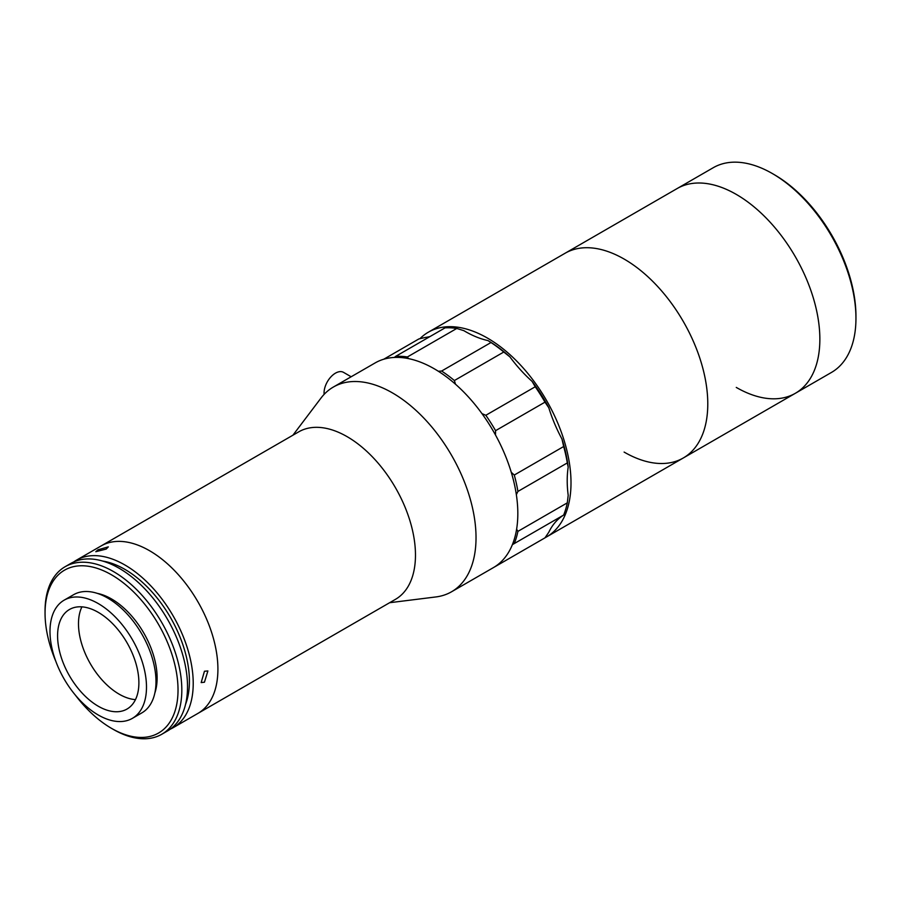 <?xml version="1.0" encoding="UTF-8"?>
<svg xmlns="http://www.w3.org/2000/svg" width="901" height="901" viewBox="0 0 901 901"><rect width="100%" height="100%" fill="white"/><g stroke="black" fill="none" stroke-linecap="round" stroke-linejoin="round"><path stroke-width="1.35" d="M419.9 338.72A118.2 68.239 60 0 1 428.324 332.21L565.096 253.249A118.2 68.239 60 0 1 624.28 259.15A118.2 68.239 60 0 1 701.44 363.317A118.2 68.239 60 0 1 683.296 457.978A118.2 68.239 60 0 1 624.111 452.077M428.324 332.21A118.2 68.239 60 0 1 487.43 338.066A118.2 68.239 60 0 1 564.645 442.222A118.2 68.239 60 0 1 546.524 536.94L683.296 457.978A118.2 68.239 60 0 0 701.417 363.261A118.2 68.239 60 0 0 624.202 259.105A118.2 68.239 60 0 0 565.096 253.249L677.169 188.534A118.2 68.239 60 0 1 736.354 194.447A118.2 68.239 60 0 1 813.513 298.614A118.2 68.239 60 0 1 795.38 393.275A118.2 68.239 60 0 1 736.275 387.419M125.577 541.873A96.711 55.839 60 0 1 207.039 620.147A96.711 55.839 60 0 1 197.882 713.423L395.438 599.356A96.711 55.839 60 0 0 404.605 506.092A96.711 55.839 60 0 0 323.144 427.817A96.711 55.839 60 0 0 298.727 431.849L101.171 545.905A96.711 55.839 60 0 1 125.577 541.873M292.915 435.206L321.026 398.039A118.2 68.239 60 0 1 333.347 387.047A118.2 68.239 60 0 1 363.182 382.114A118.2 68.239 60 0 1 462.742 477.789A118.2 68.239 60 0 1 451.547 591.777A118.2 68.239 60 0 1 435.87 596.946L389.626 602.713M333.347 387.047L375.143 362.923A118.2 68.239 60 0 1 404.966 357.99A118.2 68.239 60 0 1 504.537 453.665A118.2 68.239 60 0 1 493.343 567.653L451.547 591.777M736.275 194.391A118.2 68.239 60 0 1 813.49 298.558A118.2 68.239 60 0 1 795.38 393.275L831.465 372.44A118.2 68.239 -120 0 0 855.95 318.323A118.2 68.239 -120 0 0 772.371 173.555L772.371 173.555A118.2 68.239 -120 0 0 713.265 167.699L677.169 188.534A118.2 68.239 60 0 1 736.275 194.391M774.263 174.659L772.371 173.555L774.263 174.648A115.519 66.697 60 0 1 774.263 174.659A115.519 66.697 60 0 1 855.95 316.127L855.95 318.323M546.524 536.94A118.2 68.239 60 0 1 545.026 537.773M98.006 549.79L108.323 546.862L106.228 549.058L95.81 551.716L98.006 549.79M204.448 671.245L207.894 670.952L204.448 682.215L201.171 682.586L204.448 671.245M73.713 561.954A96.711 55.839 60 0 1 76.472 560.163A96.711 55.839 60 0 1 124.834 564.95A96.711 55.839 60 0 1 188.016 650.173A96.711 55.839 60 0 1 173.183 727.67A96.711 55.839 60 0 1 170.255 729.179M76.472 560.163L101.171 545.905A96.711 55.839 60 0 1 149.532 550.702A96.711 55.839 60 0 1 212.704 635.926A96.711 55.839 60 0 1 197.882 713.423L173.183 727.67M102.759 561.086A91.339 52.731 60 0 1 124.834 569.342A91.339 52.731 60 0 1 185.527 704.447M45.05 613.209L45.05 611.013A96.711 55.839 60 0 1 65.075 566.74A96.711 55.839 60 0 1 113.436 571.538A96.711 55.839 60 0 1 176.619 656.761A96.711 55.839 60 0 1 161.786 734.259A96.711 55.839 60 0 1 113.436 729.461L111.533 728.368A94.031 54.285 -120 0 0 178.026 689.986A94.031 54.285 -120 0 0 111.533 574.827A94.031 54.285 -120 0 0 45.05 613.209A94.031 54.285 -120 0 0 55.783 661.233M65.075 566.74L70.774 563.452A96.711 55.839 60 0 1 119.135 568.249A96.711 55.839 60 0 1 182.317 653.473A96.711 55.839 60 0 1 167.485 730.97L161.786 734.259M97.274 593.365A64.478 37.223 60 0 1 111.533 598.951A64.478 37.223 60 0 1 154.837 693.06M75.312 695.065A94.031 54.285 -120 0 0 111.533 728.368L113.436 729.461M135.465 699.627A57.495 33.191 60 0 1 119.135 694.153A57.495 33.191 60 0 1 81.912 606.857M98.243 706.215A57.495 33.191 60 0 1 60.682 655.556A57.495 33.191 60 0 1 69.49 609.481A57.495 33.191 60 0 1 98.243 612.331A57.495 33.191 60 0 1 135.792 662.99A57.495 33.191 60 0 1 126.985 709.064A57.495 33.191 60 0 1 98.243 706.215M98.243 603.557A68.239 39.396 60 0 1 142.82 663.688A68.239 39.396 60 0 1 132.357 718.367A68.239 39.396 60 0 1 98.243 714.989A68.239 39.396 60 0 1 53.666 654.858A68.239 39.396 60 0 1 64.117 600.179A68.239 39.396 60 0 1 98.243 603.557M64.117 600.179L73.623 594.694A68.239 39.396 60 0 1 107.737 598.073A68.239 39.396 60 0 1 152.314 658.203A68.239 39.396 60 0 1 141.851 712.882L132.357 718.367M491 342.526L441.614 371.043A118.2 68.239 60 0 1 454.386 380.537L503.772 352.021A118.2 68.239 -120 0 0 491 342.526L488.004 340.589A115.519 66.697 60 0 1 509.887 356.864A107.456 62.045 -120 0 0 532.074 381.371A115.519 66.697 60 0 1 548.788 407.736L544.981 402.15A118.2 68.239 -120 0 0 535.228 386.766L485.83 415.282A118.2 68.239 60 0 1 495.584 430.667L544.981 402.15M438.348 371.268L441.614 371.043M456.784 328.448A118.2 68.239 -120 0 0 445.038 327.863L395.652 356.379A118.2 68.239 60 0 1 407.387 356.965L456.784 328.448L463.869 330.667A107.456 62.045 -120 0 0 465.265 331.489A107.456 62.045 -120 0 0 488.004 340.589M516.611 529.202L517.917 531.365A118.2 68.239 60 0 1 514.28 543.562L512.387 544.643M514.28 543.562L563.666 515.045A118.2 68.239 -120 0 0 567.303 502.848L517.917 531.365M563.666 446.524L561.965 439.035A115.519 66.697 60 0 1 568.193 467.135L567.303 462.923A118.2 68.239 -120 0 0 563.666 446.524L514.28 475.041A118.2 68.239 60 0 1 517.917 491.439L567.303 462.923M511.272 472.315L514.28 475.041M517.917 491.439L516.352 494.638M535.228 386.766L532.074 381.371M548.788 407.736A107.456 62.045 -120 0 0 561.965 439.035M495.584 430.667L495.471 434.946M481.979 413.627L485.83 415.282M454.386 380.537L455.467 384.186M509.887 356.864L503.772 352.021M407.387 356.965L408.468 358.598M394.356 357.438L395.652 356.379M383.758 359.217L418.909 338.922L425.317 337.458A107.456 62.045 -120 0 0 430.025 336.535M495.573 566.256L495.584 566.357A118.2 68.239 60 0 1 495.235 566.56A118.2 68.239 60 0 1 494.277 567.089M544.283 538.246A118.2 68.239 -120 0 0 544.632 538.043A118.2 68.239 -120 0 0 544.981 537.841L495.584 566.357M544.981 537.841L548.788 532.266A107.456 62.045 -120 0 1 561.965 516.194L563.666 515.045M567.303 502.848L568.193 495.291A107.456 62.045 -120 0 1 568.193 467.135M324.135 394.356A16.117 9.303 -60 0 1 324.608 388.556A16.117 9.303 -60 0 1 343.518 372.361L351.153 376.764M683.296 457.978L795.38 393.275M495.235 566.56L544.632 538.043"/></g></svg>
